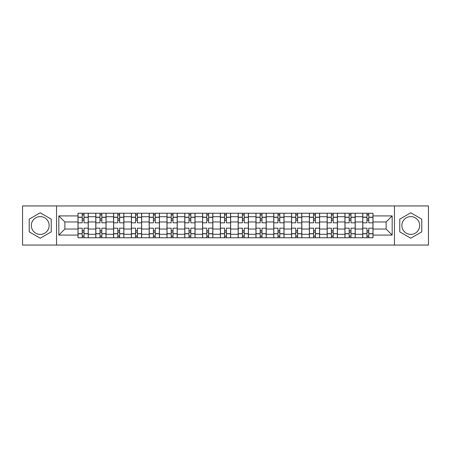 <?xml version="1.0" encoding="UTF-8"?>
<svg xmlns="http://www.w3.org/2000/svg" width="451" height="451" viewBox="0 0 451 451"><rect width="100%" height="100%" fill="white"/><g stroke="black" fill="none" stroke-linecap="round" stroke-linejoin="round"><path stroke-width="0.68" d="M40.235 234.396A8.896 8.896 0 0 1 31.333 225.5A8.896 8.896 0 0 1 40.235 216.604A8.896 8.896 0 0 1 49.131 225.5A8.896 8.896 0 0 1 40.235 234.396M410.765 234.396A8.896 8.896 0 0 1 401.869 225.5A8.896 8.896 0 0 1 410.765 216.604A8.896 8.896 0 0 1 419.667 225.5A8.896 8.896 0 0 1 410.765 234.396M394.456 245.062L428.45 245.062L428.45 205.938L22.55 205.938L22.55 245.062L394.456 245.062L394.456 205.938M95.792 237.762L95.792 216.717L88.261 216.717L88.261 237.762M88.261 216.717L88.261 213.238M95.792 216.717L95.792 213.238M106.058 213.238L106.058 237.762M113.584 237.762L113.584 213.238M123.856 213.238L123.856 237.762M131.382 237.762L131.382 213.238M141.648 213.238L141.648 237.762M149.18 237.762L149.18 213.238M159.445 213.238L159.445 237.762M166.977 237.762L166.977 213.238M177.243 213.238L177.243 237.762M184.775 237.762L184.775 213.238M195.041 213.238L195.041 237.762M202.572 237.762L202.572 213.238M212.838 213.238L212.838 237.762M220.364 237.762L220.364 213.238M230.636 213.238L230.636 237.762M238.162 237.762L238.162 213.238M248.428 213.238L248.428 237.762M255.959 237.762L255.959 213.238M266.225 213.238L266.225 237.762M273.757 237.762L273.757 213.238M284.023 213.238L284.023 237.762M291.555 237.762L291.555 213.238M301.82 213.238L301.82 237.762M309.352 237.762L309.352 213.238M319.618 213.238L319.618 237.762M327.144 237.762L327.144 213.238M337.416 213.238L337.416 237.762M344.942 237.762L344.942 213.238M355.208 213.238L355.208 237.762M362.739 237.762L362.739 213.238M362.739 229.035L355.208 229.035M344.942 229.035L337.416 229.035M327.144 229.035L319.618 229.035M309.352 229.035L301.82 229.035M291.555 229.035L284.023 229.035M273.757 229.035L266.225 229.035M255.959 229.035L248.428 229.035M238.162 229.035L230.636 229.035M220.364 229.035L212.838 229.035M202.572 229.035L195.041 229.035M184.775 229.035L177.243 229.035M166.977 229.035L159.445 229.035M149.18 229.035L141.648 229.035M131.382 229.035L123.856 229.035M113.584 229.035L106.058 229.035M95.792 229.035L88.261 229.035M362.739 221.965L355.208 221.965M344.942 221.965L337.416 221.965M327.144 221.965L319.618 221.965M309.352 221.965L301.82 221.965M291.555 221.965L284.023 221.965M273.757 221.965L266.225 221.965M255.959 221.965L248.428 221.965M238.162 221.965L230.636 221.965M220.364 221.965L212.838 221.965M202.572 221.965L195.041 221.965M184.775 221.965L177.243 221.965M166.977 221.965L159.445 221.965M149.18 221.965L141.648 221.965M131.382 221.965L123.856 221.965M113.584 221.965L106.058 221.965M95.792 221.965L88.261 221.965M64.876 229.035L77.995 229.035L77.995 221.965L64.876 221.965L64.876 229.035L58.827 235.084L58.827 215.916L77.995 215.916L77.995 221.965M373.005 221.965L373.005 229.035L386.124 229.035L386.124 221.965L373.005 221.965L373.005 213.238L77.995 213.238L77.995 215.916M373.005 215.916L392.173 215.916L392.173 235.084L373.005 235.084L373.005 229.035M77.995 229.035L77.995 237.762L373.005 237.762L373.005 235.084M77.995 235.084L58.827 235.084M56.544 245.062L56.544 205.938M51.239 219.147L40.235 212.787L29.225 219.147L29.225 231.853L40.235 238.213L51.239 231.853L51.239 219.147M421.775 219.147L410.765 212.787L399.761 219.147L399.761 231.853L410.765 238.213L421.775 231.853L421.775 219.147M84.038 236.053L82.212 236.053M82.212 214.947L84.038 214.947M101.836 236.053L100.009 236.053M100.009 214.947L101.836 214.947M119.633 236.053L117.807 236.053M117.807 214.947L119.633 214.947M137.431 236.053L135.604 236.053M135.604 214.947L137.431 214.947M155.229 236.053L153.402 236.053M153.402 214.947L155.229 214.947M173.021 236.053L171.2 236.053M171.2 214.947L173.021 214.947M190.818 236.053L188.992 236.053M188.992 214.947L190.818 214.947M208.616 236.053L206.789 236.053M206.789 214.947L208.616 214.947M226.413 236.053L224.587 236.053M224.587 214.947L226.413 214.947M244.211 236.053L242.384 236.053M242.384 214.947L244.211 214.947M262.008 236.053L260.182 236.053M260.182 214.947L262.008 214.947M279.8 236.053L277.979 236.053M277.979 214.947L279.8 214.947M297.598 236.053L295.771 236.053M295.771 214.947L297.598 214.947M315.396 236.053L313.569 236.053M313.569 214.947L315.396 214.947M333.193 236.053L331.367 236.053M331.367 214.947L333.193 214.947M350.991 236.053L349.164 236.053M349.164 214.947L350.991 214.947M368.788 236.053L366.962 236.053M366.962 214.947L368.788 214.947M58.827 215.916L64.876 221.965M386.124 229.035L392.173 235.084M386.124 221.965L392.173 215.916M88.204 237.762L88.204 222.817L84.038 222.817L84.038 213.238M82.212 213.238L82.212 222.817L78.051 222.817L78.051 213.238M88.204 222.817L88.204 213.238M78.051 237.762L78.051 228.183L82.212 228.183L82.212 237.762M84.038 237.762L84.038 228.183L88.204 228.183M82.212 220.308L84.038 220.308M78.051 228.183L78.051 222.817M84.038 230.692L82.212 230.692M84.038 236.279L82.212 236.279M82.212 232.175L84.038 232.175M84.038 218.825L82.212 218.825M82.212 214.721L84.038 214.721M106.002 237.762L106.002 222.817L101.836 222.817L101.836 213.238M100.009 213.238L100.009 222.817L95.849 222.817L95.849 213.238M106.002 222.817L106.002 213.238M95.849 237.762L95.849 228.183L100.009 228.183L100.009 237.762M101.836 237.762L101.836 228.183L106.002 228.183M100.009 220.308L101.836 220.308M95.849 228.183L95.849 222.817M101.836 230.692L100.009 230.692M101.836 236.279L100.009 236.279M100.009 232.175L101.836 232.175M101.836 218.825L100.009 218.825M100.009 214.721L101.836 214.721M123.799 237.762L123.799 222.817L119.633 222.817L119.633 213.238M117.807 213.238L117.807 222.817L113.646 222.817L113.646 213.238M123.799 222.817L123.799 213.238M113.646 237.762L113.646 228.183L117.807 228.183L117.807 237.762M119.633 237.762L119.633 228.183L123.799 228.183M117.807 220.308L119.633 220.308M113.646 228.183L113.646 222.817M119.633 230.692L117.807 230.692M119.633 236.279L117.807 236.279M117.807 232.175L119.633 232.175M119.633 218.825L117.807 218.825M117.807 214.721L119.633 214.721M141.591 237.762L141.591 222.817L137.431 222.817L137.431 213.238M135.604 213.238L135.604 222.817L131.438 222.817L131.438 213.238M141.591 222.817L141.591 213.238M131.438 237.762L131.438 228.183L135.604 228.183L135.604 237.762M137.431 237.762L137.431 228.183L141.591 228.183M135.604 220.308L137.431 220.308M131.438 228.183L131.438 222.817M137.431 230.692L135.604 230.692M137.431 236.279L135.604 236.279M135.604 232.175L137.431 232.175M137.431 218.825L135.604 218.825M135.604 214.721L137.431 214.721M159.389 237.762L159.389 222.817L155.229 222.817L155.229 213.238M153.402 213.238L153.402 222.817L149.236 222.817L149.236 213.238M159.389 222.817L159.389 213.238M149.236 237.762L149.236 228.183L153.402 228.183L153.402 237.762M155.229 237.762L155.229 228.183L159.389 228.183M153.402 220.308L155.229 220.308M149.236 228.183L149.236 222.817M155.229 230.692L153.402 230.692M155.229 236.279L153.402 236.279M153.402 232.175L155.229 232.175M155.229 218.825L153.402 218.825M153.402 214.721L155.229 214.721M177.187 237.762L177.187 222.817L173.021 222.817L173.021 213.238M171.2 213.238L171.2 222.817L167.033 222.817L167.033 213.238M177.187 222.817L177.187 213.238M167.033 237.762L167.033 228.183L171.2 228.183L171.2 237.762M173.021 237.762L173.021 228.183L177.187 228.183M171.2 220.308L173.021 220.308M167.033 228.183L167.033 222.817M173.021 230.692L171.2 230.692M173.021 236.279L171.2 236.279M171.2 232.175L173.021 232.175M173.021 218.825L171.2 218.825M171.2 214.721L173.021 214.721M194.984 237.762L194.984 222.817L190.818 222.817L190.818 213.238M188.992 213.238L188.992 222.817L184.831 222.817L184.831 213.238M194.984 222.817L194.984 213.238M184.831 237.762L184.831 228.183L188.992 228.183L188.992 237.762M190.818 237.762L190.818 228.183L194.984 228.183M188.992 220.308L190.818 220.308M184.831 228.183L184.831 222.817M190.818 230.692L188.992 230.692M190.818 236.279L188.992 236.279M188.992 232.175L190.818 232.175M190.818 218.825L188.992 218.825M188.992 214.721L190.818 214.721M212.782 237.762L212.782 222.817L208.616 222.817L208.616 213.238M206.789 213.238L206.789 222.817L202.629 222.817L202.629 213.238M212.782 222.817L212.782 213.238M202.629 237.762L202.629 228.183L206.789 228.183L206.789 237.762M208.616 237.762L208.616 228.183L212.782 228.183M206.789 220.308L208.616 220.308M202.629 228.183L202.629 222.817M208.616 230.692L206.789 230.692M208.616 236.279L206.789 236.279M206.789 232.175L208.616 232.175M208.616 218.825L206.789 218.825M206.789 214.721L208.616 214.721M230.579 237.762L230.579 222.817L226.413 222.817L226.413 213.238M224.587 213.238L224.587 222.817L220.421 222.817L220.421 213.238M230.579 222.817L230.579 213.238M220.421 237.762L220.421 228.183L224.587 228.183L224.587 237.762M226.413 237.762L226.413 228.183L230.579 228.183M224.587 220.308L226.413 220.308M220.421 228.183L220.421 222.817M226.413 230.692L224.587 230.692M226.413 236.279L224.587 236.279M224.587 232.175L226.413 232.175M226.413 218.825L224.587 218.825M224.587 214.721L226.413 214.721M248.371 237.762L248.371 222.817L244.211 222.817L244.211 213.238M242.384 213.238L242.384 222.817L238.218 222.817L238.218 213.238M248.371 222.817L248.371 213.238M238.218 237.762L238.218 228.183L242.384 228.183L242.384 237.762M244.211 237.762L244.211 228.183L248.371 228.183M242.384 220.308L244.211 220.308M238.218 228.183L238.218 222.817M244.211 230.692L242.384 230.692M244.211 236.279L242.384 236.279M242.384 232.175L244.211 232.175M244.211 218.825L242.384 218.825M242.384 214.721L244.211 214.721M266.169 237.762L266.169 222.817L262.008 222.817L262.008 213.238M260.182 213.238L260.182 222.817L256.016 222.817L256.016 213.238M266.169 222.817L266.169 213.238M256.016 237.762L256.016 228.183L260.182 228.183L260.182 237.762M262.008 237.762L262.008 228.183L266.169 228.183M260.182 220.308L262.008 220.308M256.016 228.183L256.016 222.817M262.008 230.692L260.182 230.692M262.008 236.279L260.182 236.279M260.182 232.175L262.008 232.175M262.008 218.825L260.182 218.825M260.182 214.721L262.008 214.721M283.967 237.762L283.967 222.817L279.8 222.817L279.8 213.238M277.979 213.238L277.979 222.817L273.813 222.817L273.813 213.238M283.967 222.817L283.967 213.238M273.813 237.762L273.813 228.183L277.979 228.183L277.979 237.762M279.8 237.762L279.8 228.183L283.967 228.183M277.979 220.308L279.8 220.308M273.813 228.183L273.813 222.817M279.8 230.692L277.979 230.692M279.8 236.279L277.979 236.279M277.979 232.175L279.8 232.175M279.8 218.825L277.979 218.825M277.979 214.721L279.8 214.721M301.764 237.762L301.764 222.817L297.598 222.817L297.598 213.238M295.771 213.238L295.771 222.817L291.611 222.817L291.611 213.238M301.764 222.817L301.764 213.238M291.611 237.762L291.611 228.183L295.771 228.183L295.771 237.762M297.598 237.762L297.598 228.183L301.764 228.183M295.771 220.308L297.598 220.308M291.611 228.183L291.611 222.817M297.598 230.692L295.771 230.692M297.598 236.279L295.771 236.279M295.771 232.175L297.598 232.175M297.598 218.825L295.771 218.825M295.771 214.721L297.598 214.721M319.562 237.762L319.562 222.817L315.396 222.817L315.396 213.238M313.569 213.238L313.569 222.817L309.409 222.817L309.409 213.238M319.562 222.817L319.562 213.238M309.409 237.762L309.409 228.183L313.569 228.183L313.569 237.762M315.396 237.762L315.396 228.183L319.562 228.183M313.569 220.308L315.396 220.308M309.409 228.183L309.409 222.817M315.396 230.692L313.569 230.692M315.396 236.279L313.569 236.279M313.569 232.175L315.396 232.175M315.396 218.825L313.569 218.825M313.569 214.721L315.396 214.721M337.354 237.762L337.354 222.817L333.193 222.817L333.193 213.238M331.367 213.238L331.367 222.817L327.2 222.817L327.2 213.238M337.354 222.817L337.354 213.238M327.2 237.762L327.2 228.183L331.367 228.183L331.367 237.762M333.193 237.762L333.193 228.183L337.354 228.183M331.367 220.308L333.193 220.308M327.2 228.183L327.2 222.817M333.193 230.692L331.367 230.692M333.193 236.279L331.367 236.279M331.367 232.175L333.193 232.175M333.193 218.825L331.367 218.825M331.367 214.721L333.193 214.721M355.151 237.762L355.151 222.817L350.991 222.817L350.991 213.238M349.164 213.238L349.164 222.817L344.998 222.817L344.998 213.238M355.151 222.817L355.151 213.238M344.998 237.762L344.998 228.183L349.164 228.183L349.164 237.762M350.991 237.762L350.991 228.183L355.151 228.183M349.164 220.308L350.991 220.308M344.998 228.183L344.998 222.817M350.991 230.692L349.164 230.692M350.991 236.279L349.164 236.279M349.164 232.175L350.991 232.175M350.991 218.825L349.164 218.825M349.164 214.721L350.991 214.721M372.949 237.762L372.949 222.817L368.788 222.817L368.788 213.238M366.962 213.238L366.962 222.817L362.796 222.817L362.796 213.238M372.949 222.817L372.949 213.238M362.796 237.762L362.796 228.183L366.962 228.183L366.962 237.762M368.788 237.762L368.788 228.183L372.949 228.183M366.962 220.308L368.788 220.308M362.796 228.183L362.796 222.817M368.788 230.692L366.962 230.692M368.788 236.279L366.962 236.279M366.962 232.175L368.788 232.175M368.788 218.825L366.962 218.825M366.962 214.721L368.788 214.721M344.942 216.717L337.416 216.717M327.144 216.717L319.618 216.717M309.352 216.717L301.82 216.717M291.555 216.717L284.023 216.717M273.757 216.717L266.225 216.717M255.959 216.717L248.428 216.717M238.162 216.717L230.636 216.717M220.364 216.717L212.838 216.717M202.572 216.717L195.041 216.717M184.775 216.717L177.243 216.717M166.977 216.717L159.445 216.717M149.18 216.717L141.648 216.717M131.382 216.717L123.856 216.717M113.584 216.717L106.058 216.717M362.739 216.717L355.208 216.717M344.942 234.283L337.416 234.283M327.144 234.283L319.618 234.283M309.352 234.283L301.82 234.283M291.555 234.283L284.023 234.283M273.757 234.283L266.225 234.283M255.959 234.283L248.428 234.283M238.162 234.283L230.636 234.283M220.364 234.283L212.838 234.283M202.572 234.283L195.041 234.283M184.775 234.283L177.243 234.283M166.977 234.283L159.445 234.283M149.18 234.283L141.648 234.283M131.382 234.283L123.856 234.283M113.584 234.283L106.058 234.283M95.792 234.283L88.261 234.283M362.739 234.283L355.208 234.283M88.204 217.173L84.038 217.173M82.212 217.173L78.051 217.173M82.212 217.326L78.051 217.326M82.212 233.674L78.051 233.674M82.212 233.827L78.051 233.827M88.204 233.827L84.038 233.827M88.204 217.326L84.038 217.326M88.204 233.674L84.038 233.674M106.002 217.173L101.836 217.173M100.009 217.173L95.849 217.173M100.009 217.326L95.849 217.326M100.009 233.674L95.849 233.674M100.009 233.827L95.849 233.827M106.002 233.827L101.836 233.827M106.002 217.326L101.836 217.326M106.002 233.674L101.836 233.674M123.799 217.173L119.633 217.173M117.807 217.173L113.646 217.173M117.807 217.326L113.646 217.326M117.807 233.674L113.646 233.674M117.807 233.827L113.646 233.827M123.799 233.827L119.633 233.827M123.799 217.326L119.633 217.326M123.799 233.674L119.633 233.674M141.591 217.173L137.431 217.173M135.604 217.173L131.438 217.173M135.604 217.326L131.438 217.326M135.604 233.674L131.438 233.674M135.604 233.827L131.438 233.827M141.591 233.827L137.431 233.827M141.591 217.326L137.431 217.326M141.591 233.674L137.431 233.674M159.389 217.173L155.229 217.173M153.402 217.173L149.236 217.173M153.402 217.326L149.236 217.326M153.402 233.674L149.236 233.674M153.402 233.827L149.236 233.827M159.389 233.827L155.229 233.827M159.389 217.326L155.229 217.326M159.389 233.674L155.229 233.674M177.187 217.173L173.021 217.173M171.2 217.173L167.033 217.173M171.2 217.326L167.033 217.326M171.2 233.674L167.033 233.674M171.2 233.827L167.033 233.827M177.187 233.827L173.021 233.827M177.187 217.326L173.021 217.326M177.187 233.674L173.021 233.674M194.984 217.173L190.818 217.173M188.992 217.173L184.831 217.173M188.992 217.326L184.831 217.326M188.992 233.674L184.831 233.674M188.992 233.827L184.831 233.827M194.984 233.827L190.818 233.827M194.984 217.326L190.818 217.326M194.984 233.674L190.818 233.674M212.782 217.173L208.616 217.173M206.789 217.173L202.629 217.173M206.789 217.326L202.629 217.326M206.789 233.674L202.629 233.674M206.789 233.827L202.629 233.827M212.782 233.827L208.616 233.827M212.782 217.326L208.616 217.326M212.782 233.674L208.616 233.674M230.579 217.173L226.413 217.173M224.587 217.173L220.421 217.173M224.587 217.326L220.421 217.326M224.587 233.674L220.421 233.674M224.587 233.827L220.421 233.827M230.579 233.827L226.413 233.827M230.579 217.326L226.413 217.326M230.579 233.674L226.413 233.674M248.371 217.173L244.211 217.173M242.384 217.173L238.218 217.173M242.384 217.326L238.218 217.326M242.384 233.674L238.218 233.674M242.384 233.827L238.218 233.827M248.371 233.827L244.211 233.827M248.371 217.326L244.211 217.326M248.371 233.674L244.211 233.674M266.169 217.173L262.008 217.173M260.182 217.173L256.016 217.173M260.182 217.326L256.016 217.326M260.182 233.674L256.016 233.674M260.182 233.827L256.016 233.827M266.169 233.827L262.008 233.827M266.169 217.326L262.008 217.326M266.169 233.674L262.008 233.674M283.967 217.173L279.8 217.173M277.979 217.173L273.813 217.173M277.979 217.326L273.813 217.326M277.979 233.674L273.813 233.674M277.979 233.827L273.813 233.827M283.967 233.827L279.8 233.827M283.967 217.326L279.8 217.326M283.967 233.674L279.8 233.674M301.764 217.173L297.598 217.173M295.771 217.173L291.611 217.173M295.771 217.326L291.611 217.326M295.771 233.674L291.611 233.674M295.771 233.827L291.611 233.827M301.764 233.827L297.598 233.827M301.764 217.326L297.598 217.326M301.764 233.674L297.598 233.674M319.562 217.173L315.396 217.173M313.569 217.173L309.409 217.173M313.569 217.326L309.409 217.326M313.569 233.674L309.409 233.674M313.569 233.827L309.409 233.827M319.562 233.827L315.396 233.827M319.562 217.326L315.396 217.326M319.562 233.674L315.396 233.674M337.354 217.173L333.193 217.173M331.367 217.173L327.2 217.173M331.367 217.326L327.2 217.326M331.367 233.674L327.2 233.674M331.367 233.827L327.2 233.827M337.354 233.827L333.193 233.827M337.354 217.326L333.193 217.326M337.354 233.674L333.193 233.674M355.151 217.173L350.991 217.173M349.164 217.173L344.998 217.173M349.164 217.326L344.998 217.326M349.164 233.674L344.998 233.674M349.164 233.827L344.998 233.827M355.151 233.827L350.991 233.827M355.151 217.326L350.991 217.326M355.151 233.674L350.991 233.674M372.949 217.173L368.788 217.173M366.962 217.173L362.796 217.173M366.962 217.326L362.796 217.326M366.962 233.674L362.796 233.674M366.962 233.827L362.796 233.827M372.949 233.827L368.788 233.827M372.949 217.326L368.788 217.326M372.949 233.674L368.788 233.674"/></g></svg>
